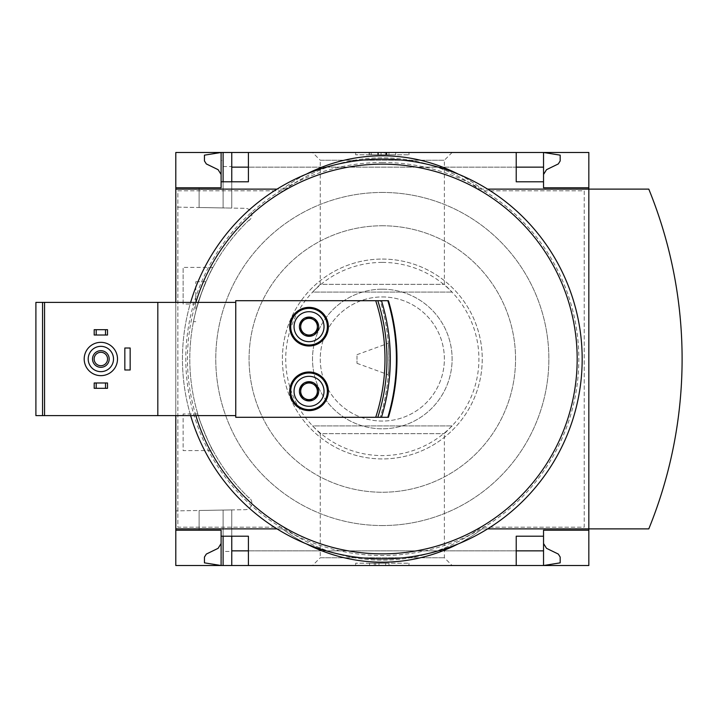 <?xml version="1.0" encoding="UTF-8"?>
<svg xmlns="http://www.w3.org/2000/svg" width="718" height="718" viewBox="0 0 718 718"><rect width="100%" height="100%" fill="white"/><g stroke="black" fill="none" stroke-linecap="round" stroke-linejoin="round"><path stroke-width="0.54" stroke-dasharray="3.59 2.69" d="M212.977 450.599C211.945 451.137 196.579 413.891 197.8 413.963C196.579 413.882 211.963 451.173 212.977 450.599L183.126 450.599L183.126 413.963L183.126 450.599M197.8 304.037C196.579 304.1 211.972 266.818 212.977 267.401C211.954 266.854 196.579 304.109 197.8 304.037L183.126 304.037L183.126 267.401L183.126 304.037M249.083 220.022A192.532 192.532 0 0 0 249.083 497.978L249.083 497.52A192.191 192.191 0 0 0 249.783 498.193A192.191 192.191 0 0 1 249.083 497.52L249.083 497.978A192.532 192.532 0 0 1 249.083 220.022L249.083 220.48L249.083 220.022M195.781 311.325C200.618 295.089 204.02 285.226 205.976 281.725C204.029 285.208 200.627 295.071 195.781 311.325C200.618 295.089 204.02 285.226 205.976 281.725C204.029 285.208 200.627 295.071 195.781 311.325C192.648 324.922 192.648 324.922 195.781 311.325C192.648 324.922 192.648 324.922 195.781 311.325L195.781 281.725L195.781 311.325M249.783 219.807A192.191 192.191 0 0 0 249.083 220.48A192.191 192.191 0 0 1 249.783 219.807A6.659 6.659 0 0 0 245.305 208.319L175.802 207.107L175.802 510.893L245.305 509.681A6.659 6.659 0 0 0 249.783 498.193A6.659 6.659 0 0 1 245.305 509.681L175.802 510.893L175.802 207.107L245.305 208.319A6.659 6.659 0 0 1 249.783 219.807M221.099 530.207L199.119 530.207L199.119 510.48L231.761 509.915L199.119 510.48L199.119 530.207L221.099 530.207L199.119 530.207L199.119 510.48L199.119 530.207L221.099 530.207L221.099 565.515L221.099 543.535L218.11 548.328L206.317 554.072L204.442 557.069L204.442 562.849L221.099 565.515L221.099 530.207L221.099 536.202L221.099 530.207L221.099 536.202L223.101 536.202L223.101 510.067L223.101 557.527L221.099 557.527M223.101 166.54L231.761 166.54L231.761 208.085L231.761 152.485L223.101 152.485L223.101 207.933L223.101 152.485L221.099 152.485L221.099 187.793L199.119 187.793L199.119 207.52L231.761 208.085L199.119 207.52L223.101 207.933L199.119 207.52L199.119 187.793L221.099 187.793L221.099 160.473L223.101 160.473L223.101 207.933L223.101 160.473M223.101 551.46L223.101 510.067L223.101 565.515L223.101 510.067L223.101 536.202L231.761 536.202L231.761 509.915L231.761 551.46L223.101 551.46L223.101 557.527M231.761 565.515L543.535 565.515L543.535 543.535L546.524 548.328L558.317 554.072L560.184 557.069L560.184 562.849L543.535 565.515L543.535 550.859L543.535 565.515L231.761 565.515L231.761 509.915L231.761 551.46M231.761 166.54L231.761 208.085L231.761 181.798L248.41 181.798L248.41 152.485L516.224 152.485L516.224 167.141L248.41 167.141M221.099 187.793L199.119 187.793L199.119 207.52L199.119 187.793L221.099 187.793L221.099 160.473M221.099 181.798L223.101 181.798L223.101 207.933L223.101 181.798L231.761 181.798M223.101 565.515L223.101 536.202M223.101 181.798L223.101 152.485M221.099 174.465L221.099 152.485L221.099 174.465L218.11 169.672L206.317 163.928L204.442 160.931L204.442 155.151L221.099 152.485L543.535 152.485L231.761 152.485M312.518 152.485L452.116 152.485L312.518 152.485L320.255 160.222L444.379 160.222L320.255 160.222L320.255 284.337L444.379 284.337L320.255 284.337L312.518 292.082L452.116 292.082L312.518 292.082M312.518 565.515L452.116 565.515L312.518 565.515L320.255 557.778L444.379 557.778L320.255 557.778L320.255 433.663L444.379 433.663L320.255 433.663L312.518 425.918L452.116 425.918L312.518 425.918M543.535 536.202L516.224 536.202L516.224 565.515L248.41 565.515L248.41 536.202L231.761 536.202M516.224 152.485L248.41 152.485M516.224 565.515L248.41 565.515M543.535 174.465L543.535 152.485L543.535 167.141L543.535 152.485L560.184 155.151L560.184 160.931L558.317 163.928L546.524 169.672L543.535 174.465L543.535 152.485L543.535 187.793L588.832 187.793M130.164 369.994L124.833 369.994L124.833 348.006L130.164 348.006L130.164 369.994M100.852 342.342A16.658 16.658 0 0 1 115.275 367.329A16.658 16.658 0 0 1 86.429 367.329A16.658 16.658 0 0 1 100.852 342.342M94.193 388.312L107.512 388.312L107.512 382.981L94.193 382.981L94.193 388.312M94.193 335.019L107.512 335.019L107.512 329.688L94.193 329.688L94.193 335.019M235.755 417.293L388.429 417.293A203.185 203.185 0 0 0 388.429 300.707L380.289 300.707A199.855 199.855 0 0 1 380.289 417.293C391.857 378.377 391.857 339.515 380.289 300.707L235.755 300.707L235.755 417.293M42.559 415.623L235.755 415.623L235.755 302.377L35.9 302.377L35.9 415.623L42.559 415.623L42.559 302.377M388.662 347.745L388.357 343.258C389.03 342.181 389.03 375.801 388.357 374.742C388.914 370.659 389.021 361.666 388.662 347.745M235.755 415.623L235.755 302.377M157.816 415.623L157.816 302.377M44.561 415.623L44.561 302.377M175.802 189.121L175.802 528.879L282.389 528.879A166.549 166.549 0 0 0 482.245 528.879L588.832 528.879L482.245 528.879A166.549 166.549 0 0 1 458.255 543.867A166.549 166.549 0 0 0 482.245 528.879A166.549 166.549 0 0 1 282.389 528.879L175.802 528.879L175.802 189.121L282.389 189.121A166.549 166.549 0 0 1 306.38 174.133A166.549 166.549 0 0 0 282.389 189.121L175.802 189.121L282.389 189.121A166.549 166.549 0 0 1 482.245 189.121L588.832 189.121L482.245 189.121A166.549 166.549 0 0 0 458.255 174.133A166.549 166.549 0 0 1 482.245 189.121A166.549 166.549 0 0 0 282.389 189.121L277.04 189.121M355.67 152.485L408.964 152.485L355.67 152.485L355.67 154.81L355.67 152.485M588.832 152.485L175.802 152.485L175.802 565.515L588.832 565.515L588.832 152.485M487.594 528.879L588.832 528.879L588.832 189.121L487.594 189.121M588.832 530.207L543.535 530.207L543.535 565.515L543.535 543.535M355.67 565.515L408.964 565.515L355.67 565.515L355.67 563.19L408.964 563.19L355.67 563.19L355.67 565.515M175.802 528.879L282.389 528.879A166.549 166.549 0 0 0 306.38 543.867A166.549 166.549 0 0 1 282.389 528.879L277.04 528.879M588.832 528.879L648.794 528.879A449.845 449.845 0 0 0 648.794 189.121L588.832 189.121L588.832 528.879M177.867 190.817L283.386 190.817L177.867 190.817L177.867 527.183L283.386 527.183A164.88 164.88 0 0 0 481.248 527.183L584.237 527.183L584.237 190.817L481.248 190.817A164.88 164.88 0 0 0 283.386 190.817A164.88 164.88 0 0 1 481.248 190.817L584.237 190.817L584.237 527.183L481.248 527.183A164.88 164.88 0 0 1 283.386 527.183L177.867 527.183L177.867 190.817M175.802 302.377L175.802 415.623M382.317 162.474A196.526 196.526 0 0 1 552.51 457.258A196.526 196.526 0 0 1 212.124 457.258A196.526 196.526 0 0 1 382.317 162.474M382.317 525.549A166.549 166.549 0 0 0 548.866 359A166.549 166.549 0 0 0 382.317 192.451A166.549 166.549 0 0 0 215.768 359A166.549 166.549 0 0 0 382.317 525.549M190.647 415.623A199.855 199.855 0 0 1 190.647 302.377M382.317 159.145A199.855 199.855 0 0 1 555.4 458.928A199.855 199.855 0 0 1 209.234 458.928A199.855 199.855 0 0 1 382.317 159.145M408.964 565.515L408.964 563.19L408.964 565.515M378.987 565.515L369.564 565.515L378.987 565.515L378.987 563.19L369.564 563.19L388.976 563.19L378.987 563.19L378.987 565.515L385.647 565.515L385.647 563.19L385.647 565.515L388.976 565.515L388.976 563.19L388.976 565.515L375.658 565.515L375.658 563.19L375.658 565.515L378.987 565.515L378.987 563.19M369.564 565.515L369.564 563.19M374.275 565.515L374.275 563.19M408.964 154.81L408.964 152.485L408.964 154.81L355.67 154.81L408.964 154.81M386.778 154.81L368.989 154.81L368.989 152.485L395.636 152.485L368.989 152.485L368.989 154.81L395.636 154.81L369.824 154.81L386.778 154.81L386.778 152.485M388.976 152.485L388.976 154.81L395.636 154.81L395.636 152.485L395.636 154.81L378.323 154.81L378.323 152.485M388.976 154.81L384.318 154.81L384.318 152.485M378.323 154.81L384.318 154.81M395.636 154.81L395.636 152.485M543.535 181.798L516.224 181.798L516.224 167.141M382.317 192.451A166.549 166.549 0 0 1 526.554 442.27A166.549 166.549 0 0 1 238.08 442.27A166.549 166.549 0 0 1 382.317 192.451M382.317 225.766A133.234 133.234 0 0 1 497.7 425.621A133.234 133.234 0 0 1 266.925 425.621A133.234 133.234 0 0 1 382.317 225.766A133.234 133.234 0 0 1 497.7 425.621A133.234 133.234 0 0 1 266.925 425.621A133.234 133.234 0 0 1 382.317 225.766M382.317 259.072A99.928 99.928 0 0 1 468.854 408.964A99.928 99.928 0 0 1 295.78 408.964A99.928 99.928 0 0 1 382.317 259.072A99.928 99.928 0 0 1 468.854 408.964A99.928 99.928 0 0 1 295.78 408.964A99.928 99.928 0 0 1 382.317 259.072M382.317 262.402A96.598 96.598 0 0 1 465.973 407.294A96.598 96.598 0 0 1 298.661 407.294A96.598 96.598 0 0 1 382.317 262.402M382.317 289.201A69.799 69.799 0 0 1 442.764 393.904A69.799 69.799 0 0 1 321.87 393.904A69.799 69.799 0 0 1 382.317 289.201A69.799 69.799 0 0 1 442.764 393.904A69.799 69.799 0 0 1 321.87 393.904A69.799 69.799 0 0 1 382.317 289.201M382.317 296.938A62.062 62.062 0 0 1 436.059 390.027A62.062 62.062 0 0 1 328.575 390.027A62.062 62.062 0 0 1 382.317 296.938A62.062 62.062 0 0 1 436.059 390.027A62.062 62.062 0 0 1 328.575 390.027A62.062 62.062 0 0 1 382.317 296.938M381.464 300.707A196.526 196.526 0 0 1 381.464 417.293M377.812 300.707A189.866 189.866 0 0 1 377.812 417.293M356.999 355.922L356.999 363.326L356.999 355.922M100.852 346.345A12.655 12.655 0 0 1 111.811 365.327A12.655 12.655 0 0 1 89.894 365.327A12.655 12.655 0 0 1 100.852 346.345M100.852 350.671A8.329 8.329 0 0 1 108.068 363.164A8.329 8.329 0 0 1 93.645 363.164A8.329 8.329 0 0 1 100.852 350.671M100.852 352.296A6.704 6.704 0 0 1 106.659 362.357A6.704 6.704 0 0 1 95.045 362.357A6.704 6.704 0 0 1 100.852 352.296M309.036 307.367A19.323 19.323 0 0 1 325.766 336.347A19.323 19.323 0 0 1 292.307 336.347A19.323 19.323 0 0 1 309.036 307.367M309.036 308.372A18.318 18.318 0 0 1 324.904 335.853A18.318 18.318 0 0 1 293.168 335.853A18.318 18.318 0 0 1 309.036 308.372M309.036 371.987A19.323 19.323 0 0 1 325.766 400.967A19.323 19.323 0 0 1 292.307 400.967A19.323 19.323 0 0 1 309.036 371.987M309.036 372.992A18.318 18.318 0 0 1 324.904 400.473A18.318 18.318 0 0 1 293.168 400.473A18.318 18.318 0 0 1 309.036 372.992M195.87 415.623A194.856 194.856 0 0 1 195.87 302.377M386.23 154.81L386.23 152.485M371.394 154.81L371.394 152.485M378.485 154.81L378.485 152.485M385.647 154.81L385.647 152.485M381.052 154.81L381.052 152.485M387.837 300.707A202.62 202.62 0 0 1 387.837 417.293M516.224 550.859L248.41 550.859M543.535 550.859L231.761 550.859M543.535 167.141L231.761 167.141M452.116 152.485L444.379 160.222L444.379 284.337L452.116 292.082M452.116 425.918L444.379 433.663L444.379 557.778L452.116 565.515M386.894 154.81L386.894 152.485M369.824 154.81L369.824 152.485M377.713 154.81L377.713 152.485M356.999 363.326L388.357 374.742M356.999 354.674L388.357 343.258M212.977 267.401L183.126 267.401M197.8 413.963L183.126 413.963M205.976 281.725L195.781 281.725M193.438 321.691L195.781 321.691"/><path stroke-width="1.08" d="M543.535 174.465L546.524 169.672L558.317 163.928L560.184 160.931L560.184 155.151L543.535 152.485L543.535 187.793L588.832 187.793L588.832 189.121L648.794 189.121A449.845 449.845 0 0 1 648.794 528.879L588.832 528.879L588.832 565.515L248.41 565.515L248.41 536.202L221.099 536.202L221.099 565.515L204.442 562.849L204.442 557.069L206.317 554.072L218.11 548.328L221.099 543.535L221.099 530.207L175.802 530.207L175.802 528.879L277.04 528.879M221.099 530.207L175.802 530.207L175.802 565.515L223.101 565.515L223.101 536.202M221.099 187.793L175.802 187.793L221.099 187.793L221.099 152.485L231.761 152.485L231.761 181.798M223.101 181.798L223.101 152.485M223.101 565.515L231.761 565.515L231.761 536.202M588.832 187.793L588.832 152.485L231.761 152.485M248.41 565.515L231.761 565.515M543.535 167.141L516.224 167.141M248.41 167.141L231.761 167.141M543.535 543.535L546.524 548.328L558.317 554.072L560.184 557.069L560.184 562.849L543.535 565.515L543.535 550.859L516.224 550.859M248.41 550.859L231.761 550.859M248.41 152.485L248.41 181.798L221.099 181.798M317.365 396.121L309.036 400.922L300.707 396.121L300.707 386.499L309.036 381.698A9.612 9.612 0 0 1 317.365 396.121A9.612 9.612 0 0 1 300.707 396.121A9.612 9.612 0 0 1 309.036 381.698L317.365 386.499L317.365 396.121L317.365 386.499L309.036 381.698L300.707 386.499L300.707 396.121L309.036 400.922L317.365 396.121M317.365 331.501L309.036 336.302L300.707 331.501L300.707 321.879L309.036 317.078A9.612 9.612 0 0 1 317.365 331.501A9.612 9.612 0 0 1 300.707 331.501A9.612 9.612 0 0 1 309.036 317.078L317.365 321.879L317.365 331.501L317.365 321.879L309.036 317.078L300.707 321.879L300.707 331.501L309.036 336.302L317.365 331.501M235.755 415.623L44.561 415.623L44.561 302.377L235.755 302.377L235.755 300.707L375.711 300.707A187.865 187.865 0 0 1 375.711 417.293L235.755 417.293L235.755 302.377M157.816 415.623L157.816 302.377M375.711 300.707L388.429 300.707A203.185 203.185 0 0 1 388.429 417.293L375.711 417.293M309.036 371.987A19.323 19.323 0 0 1 325.766 400.967A19.323 19.323 0 0 1 292.307 400.967A19.323 19.323 0 0 1 309.036 371.987M309.036 307.367A19.323 19.323 0 0 1 325.766 336.347A19.323 19.323 0 0 1 292.307 336.347A19.323 19.323 0 0 1 309.036 307.367M44.561 415.623L35.9 415.623L35.9 302.377L44.561 302.377M516.224 152.485L516.224 181.798L543.535 181.798M277.04 189.121L175.802 189.121L175.802 152.485L221.099 152.485L204.442 155.151L204.442 160.931L206.317 163.928L218.11 169.672L221.099 174.465M588.832 530.207L543.535 530.207L543.535 536.202L516.224 536.202L516.224 565.515M543.535 536.202L543.535 550.859M306.38 543.867A166.549 166.549 0 0 0 458.255 543.867A166.549 166.549 0 0 1 306.38 543.867M458.255 174.133A166.549 166.549 0 0 0 306.38 174.133A166.549 166.549 0 0 1 458.255 174.133M175.802 189.121L175.802 302.377M175.802 415.623L175.802 528.879M487.594 528.879L588.832 528.879L588.832 189.121L487.594 189.121M190.647 302.377A199.855 199.855 0 0 1 581.257 339.892A199.855 199.855 0 0 1 190.647 415.623M381.464 300.707A196.526 196.526 0 0 1 381.464 417.293M377.812 300.707A189.866 189.866 0 0 1 377.812 417.293A189.866 189.866 0 0 0 377.812 300.707M96.194 382.981L94.193 382.981L94.193 388.312L96.194 388.312L96.194 382.981L107.512 382.981L107.512 388.312L105.519 388.312L105.519 382.981M105.519 388.312L96.194 388.312M96.194 329.688L94.193 329.688L94.193 335.019L96.194 335.019L96.194 329.688L107.512 329.688L107.512 335.019L105.519 335.019L105.519 329.688M105.519 335.019L96.194 335.019M100.852 346.345A12.655 12.655 0 0 1 111.811 365.327A12.655 12.655 0 0 1 89.894 365.327A12.655 12.655 0 0 1 100.852 346.345M100.852 350.671A8.329 8.329 0 0 1 108.068 363.164A8.329 8.329 0 0 1 93.645 363.164A8.329 8.329 0 0 1 100.852 350.671M100.852 342.342A16.658 16.658 0 0 1 115.275 367.329A16.658 16.658 0 0 1 86.429 367.329A16.658 16.658 0 0 1 100.852 342.342M124.833 348.006L124.833 369.994L130.164 369.994L130.164 348.006L124.833 348.006M100.852 352.296A6.704 6.704 0 0 1 106.659 362.357A6.704 6.704 0 0 1 95.045 362.357A6.704 6.704 0 0 1 100.852 352.296M309.036 308.372A18.318 18.318 0 0 1 324.904 335.853A18.318 18.318 0 0 1 293.168 335.853A18.318 18.318 0 0 1 309.036 308.372M309.036 311.702A14.988 14.988 0 0 1 322.014 334.184A14.988 14.988 0 0 1 296.058 334.184A14.988 14.988 0 0 1 309.036 311.702M309.036 372.992A18.318 18.318 0 0 1 324.904 400.473A18.318 18.318 0 0 1 293.168 400.473A18.318 18.318 0 0 1 309.036 372.992M309.036 376.322A14.988 14.988 0 0 1 322.014 398.804A14.988 14.988 0 0 1 296.058 398.804A14.988 14.988 0 0 1 309.036 376.322M317.365 326.69A8.329 8.329 0 0 1 304.872 333.906A8.329 8.329 0 0 1 304.872 319.474A8.329 8.329 0 0 1 317.365 326.69M317.365 391.31A8.329 8.329 0 0 1 304.872 398.526A8.329 8.329 0 0 1 304.872 384.094A8.329 8.329 0 0 1 317.365 391.31M42.559 415.623L42.559 302.377M195.87 302.377A194.856 194.856 0 0 1 577.146 362.384A194.856 194.856 0 0 1 195.87 415.623M388.429 300.707A203.185 203.185 0 0 1 388.429 417.293M387.837 300.707A202.62 202.62 0 0 1 387.837 417.293"/></g></svg>
